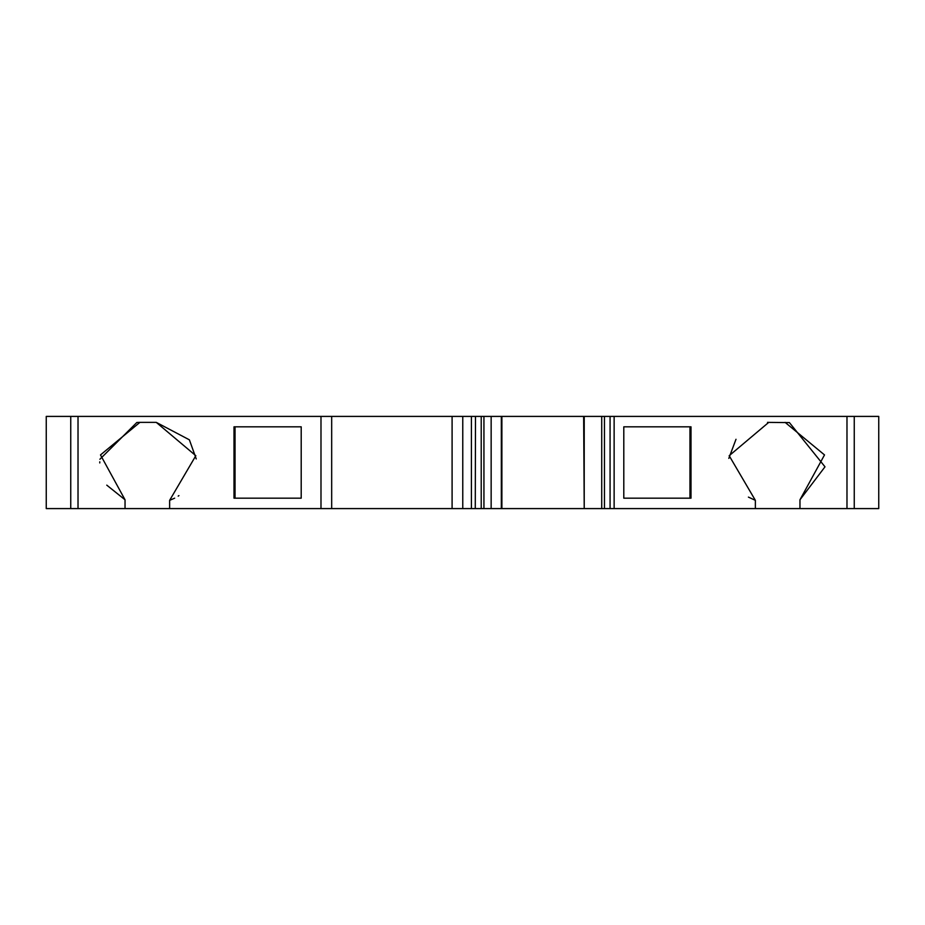 <?xml version="1.0" encoding="UTF-8"?>
<svg xmlns="http://www.w3.org/2000/svg" width="925" height="925" viewBox="0 0 925 925"><rect width="100%" height="100%" fill="white"/><g stroke="black" fill="none" stroke-linecap="round" stroke-linejoin="round"><path stroke-width="1.39" d="M320.987 416.412L501.327 416.412L501.327 508.588L320.987 508.588L320.987 416.412L46.25 416.412L46.25 508.588L125.037 508.588L125.037 499.789L100.49 454.927L139.906 422.367L136.842 422.482L99.9 459.251M854.249 508.588L878.75 508.588L878.75 416.412L854.249 416.412L854.249 508.588L584.218 508.588L584.218 416.412L501.327 416.412M799.963 508.588L799.963 499.789L824.996 466.813L789.407 422.598L767.519 422.378M735.999 439.283L728.819 458.384M748.406 497.107L755.367 500.344L755.367 508.588M689.957 498.182L689.957 426.818M320.987 508.588L125.037 508.588M99.773 461.829L99.773 462.928M106.768 485.151L125.037 499.789M196.239 458.927L189.382 439.826L156.256 422.367L195.823 455.713L169.633 500.344L174.652 498.17M178.178 496.124L178.93 495.627M235.042 426.818L235.042 498.182M583.652 416.412L584.218 508.588M583.652 508.588L501.327 508.588M475.277 508.588L475.485 416.412L475.277 508.588M584.218 416.412L610.072 416.412L610.072 508.588L610.072 416.412L854.249 416.412M331.682 416.412L331.682 508.588M452.094 508.588L452.094 416.412M139.906 422.367L156.256 422.367M169.633 500.344L169.633 508.588M233.99 426.818L301.203 426.818L301.203 498.182L233.99 498.182L233.99 426.818M768.744 422.367L729.178 455.713L755.367 500.344M799.963 499.789L824.51 454.927L785.094 422.367M614.131 416.412L614.131 508.588M691.01 426.818L623.797 426.818L623.797 498.182L691.01 498.182L691.01 426.818M501.893 416.412L501.893 508.588M471.415 416.412L471.415 508.588M462.766 508.588L462.766 416.412M78.024 416.412L78.024 508.588M70.751 416.412L70.751 508.588M846.976 508.588L846.976 416.412M604.453 416.412L604.453 508.588M601.724 416.412L601.724 508.588M491.152 416.412L491.152 508.588M483.937 416.412L483.937 508.588M481.22 416.412L481.22 508.588"/></g></svg>

